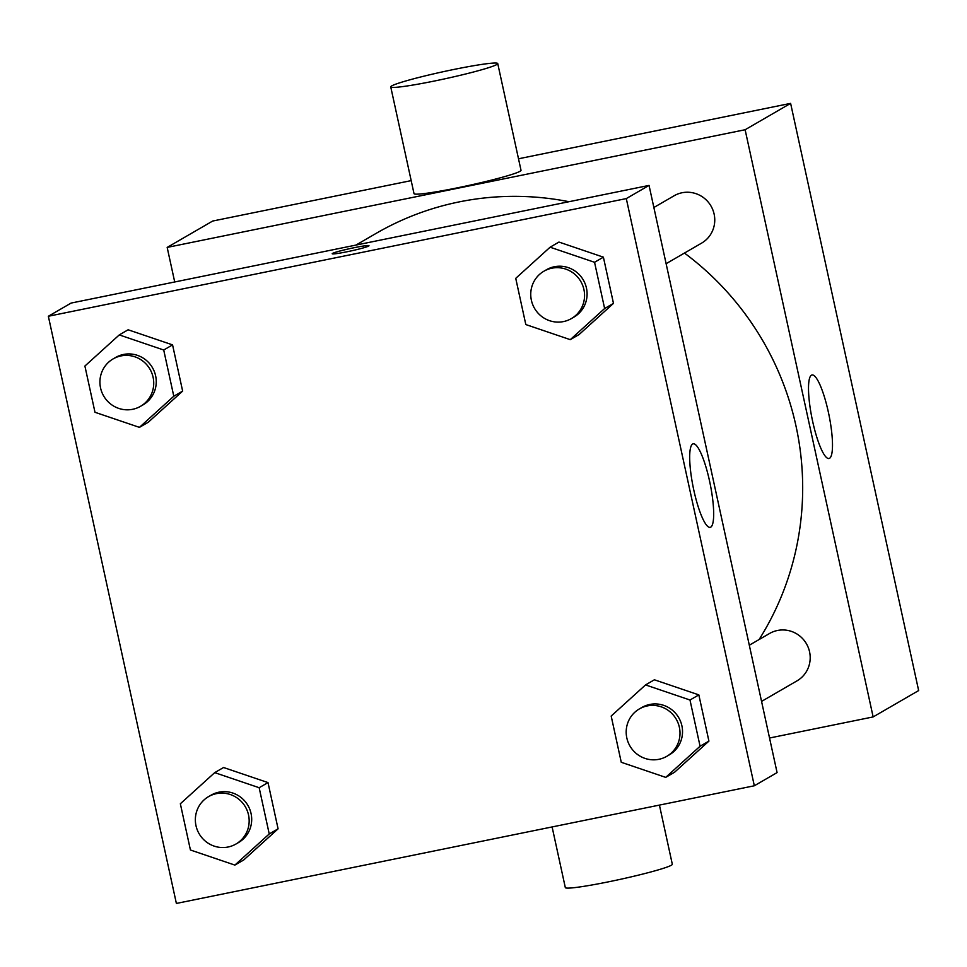 <?xml version="1.0" encoding="UTF-8"?>
<svg xmlns="http://www.w3.org/2000/svg" width="967" height="967" viewBox="0 0 967 967"><rect width="100%" height="100%" fill="white"/><g stroke="black" fill="none" stroke-linecap="round" stroke-linejoin="round"><path stroke-width="1.45" d="M174.713 281.977L167.17 247.407L212.68 221.044L411.18 180.624M518.505 158.781L790.619 103.372L918.65 690.559L873.141 716.922L769.539 738.014M568.983 201.704A287.465 280.841 -120.1 0 0 459.059 201.922A287.465 280.841 -120.1 0 0 376.03 233.434L355.929 245.086M759.095 639.55A287.465 280.841 -120.1 0 0 684.455 253.064M167.17 247.407L745.122 129.735L873.141 716.922M761.561 701.401L797.013 680.853A27.378 26.75 -120.1 0 0 808.315 647.672A27.378 26.75 -120.1 0 0 777.468 630.484A27.378 26.75 -120.1 0 0 769.563 633.482L749.304 645.219M653.861 207.506L674.132 195.757A27.378 26.75 59.9 0 1 710.999 206.044A27.378 26.75 59.9 0 1 701.583 243.14L666.118 263.689M745.122 129.735L790.619 103.372M811.446 375.184A42.621 8.643 -101.5 0 1 812.002 374.978A42.621 8.643 -101.5 0 1 828.973 415.012A42.621 8.643 -101.5 0 1 829.009 458.503A42.621 8.643 -101.5 0 1 812.328 419.883A42.621 8.643 -101.5 0 1 811.446 375.184M497.739 63.556L521.02 170.313A54.756 3.65 167.7 0 1 457.403 187.84A54.756 3.65 167.7 0 1 414.021 193.642L390.741 86.885A54.756 3.65 167.7 0 1 443.466 71.655A54.756 3.65 167.7 0 1 497.739 63.556A54.756 3.65 167.7 0 1 434.135 81.083A54.756 3.65 167.7 0 1 390.741 86.885M552.109 826.942L565.32 887.597A54.756 3.65 -12.3 0 0 619.605 879.486A54.756 3.65 -12.3 0 0 672.319 864.268L659.421 805.1M71.099 303.07L649.05 185.41L777.081 772.597L754.32 785.772L176.381 903.444L48.35 316.257L71.099 303.07M645.545 684.914L654.393 679.789L698.839 694.886L708.92 741.109L674.555 772.246L665.707 777.371L621.261 762.286L611.18 716.051L645.545 684.914L689.991 700.011L700.072 746.234L665.707 777.371M119.267 334.908L128.127 329.783L172.561 344.881L182.642 391.103L148.277 422.241L139.429 427.366L94.984 412.28L84.903 366.046L119.267 334.908L163.713 350.006L173.794 396.228L139.429 427.366M48.35 316.257L626.302 198.586L754.32 785.772M214.71 772.633L223.558 767.508L268.004 782.593L278.085 828.828L243.72 859.965L234.872 865.09L190.426 849.993L180.345 803.77L214.71 772.633L259.156 787.718L269.237 833.953L234.872 865.09M550.102 247.201L558.95 242.064L603.396 257.162L613.477 303.384L579.112 334.522L570.264 339.659L525.818 324.561L515.737 278.339L550.102 247.201L594.548 262.287L604.629 308.521L570.264 339.659M626.302 198.586L649.05 185.41M692.626 444.034A42.621 8.643 -101.5 0 1 693.182 443.829A42.621 8.643 -101.5 0 1 710.153 483.863A42.621 8.643 -101.5 0 1 710.189 527.353A42.621 8.643 -101.5 0 1 693.508 488.734A42.621 8.643 -101.5 0 1 692.626 444.034M347.117 251.746A18.82 1.257 167.7 0 1 332.201 253.741A18.82 1.257 167.7 0 1 350.332 248.507A18.82 1.257 167.7 0 1 368.983 245.727A18.82 1.257 167.7 0 1 347.117 251.746M332.213 253.753A18.82 1.257 167.7 0 1 350.332 248.519A18.82 1.257 167.7 0 1 368.983 245.727M571.388 318.578L573.914 317.116A27.378 26.75 -120.1 0 0 585.204 283.923A27.378 26.75 -120.1 0 0 554.369 266.735A27.378 26.75 -120.1 0 0 546.464 269.733L543.925 271.207A27.378 26.75 -120.1 0 0 534.509 308.304A27.378 26.75 -120.1 0 0 571.388 318.578A27.378 26.75 -120.1 0 0 582.678 285.398A27.378 26.75 -120.1 0 0 551.843 268.197A27.378 26.75 -120.1 0 0 543.925 271.207M558.95 242.064L603.396 257.162L613.477 303.384L579.112 334.522M594.548 262.287L603.396 257.162M604.629 308.521L613.477 303.384M666.819 756.303L669.345 754.828A27.378 26.75 -120.1 0 0 680.647 721.648A27.378 26.75 -120.1 0 0 649.8 704.459A27.378 26.75 -120.1 0 0 641.895 707.457L639.368 708.92A27.378 26.75 -120.1 0 0 629.952 746.016A27.378 26.75 -120.1 0 0 666.819 756.303A27.378 26.75 -120.1 0 0 678.121 723.111A27.378 26.75 -120.1 0 0 647.274 705.922A27.378 26.75 -120.1 0 0 639.368 708.92M654.393 679.789L698.839 694.886L708.92 741.109L674.555 772.246M689.991 700.011L698.839 694.886M700.072 746.234L708.92 741.109M140.553 406.297L143.08 404.835A27.378 26.75 -120.1 0 0 154.369 371.642A27.378 26.75 -120.1 0 0 123.534 354.454A27.378 26.75 -120.1 0 0 115.629 357.452L113.103 358.914A27.378 26.75 -120.1 0 0 103.687 396.011A27.378 26.75 -120.1 0 0 140.553 406.297A27.378 26.75 -120.1 0 0 151.843 373.105A27.378 26.75 -120.1 0 0 121.008 355.916A27.378 26.75 -120.1 0 0 113.103 358.914M128.127 329.783L172.561 344.881L182.642 391.103L148.277 422.241M163.713 350.006L172.561 344.881M173.794 396.228L182.642 391.103M235.984 844.01L238.523 842.547A27.378 26.75 -120.1 0 0 249.812 809.367A27.378 26.75 -120.1 0 0 218.977 792.166A27.378 26.75 -120.1 0 0 211.06 795.176L208.534 796.639A27.378 26.75 -120.1 0 0 199.117 833.735A27.378 26.75 -120.1 0 0 235.984 844.01A27.378 26.75 -120.1 0 0 247.286 810.829A27.378 26.75 -120.1 0 0 216.439 793.641A27.378 26.75 -120.1 0 0 208.534 796.639M223.558 767.508L268.004 782.593L278.085 828.828L243.72 859.965M259.156 787.718L268.004 782.593M269.237 833.953L278.085 828.828"/></g></svg>
